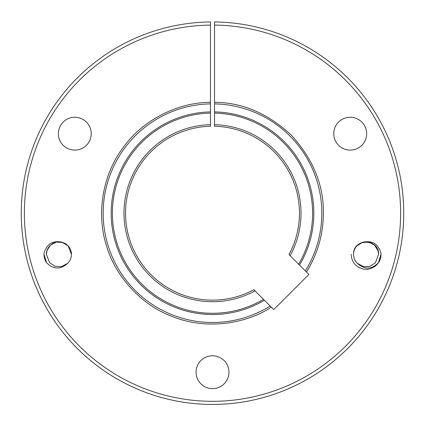 <?xml version="1.0" encoding="UTF-8"?>
<svg xmlns="http://www.w3.org/2000/svg" width="425" height="425" viewBox="0 0 425 425"><rect width="100%" height="100%" fill="white"/><g stroke="black" fill="none" stroke-linecap="round" stroke-linejoin="round"><path stroke-width="0.64" d="M263.5 299.328A100.103 100.103 0 0 1 116.227 240.608A100.103 100.103 0 0 1 210.465 113.108L210.465 126.257A86.96 86.96 0 0 0 125.545 214.211A86.96 86.96 0 0 0 253.858 289.685L273.758 309.591L308.895 274.454L305.347 270.9A109.321 109.321 0 0 0 214.535 103.891L214.535 25.08A188.121 188.121 0 0 1 400.621 213.191A188.121 188.121 0 0 1 212.5 401.312A188.121 188.121 0 0 1 24.379 213.191A188.121 188.121 0 0 1 210.465 25.08L210.465 21.951A191.25 191.25 0 0 0 21.25 213.191A191.25 191.25 0 0 0 212.5 404.441A191.25 191.25 0 0 0 403.75 213.191A191.25 191.25 0 0 0 214.535 21.951L214.535 25.08M46.617 262.804L44.003 254.378L46.617 262.804A14.912 14.912 0 0 1 44.003 254.378L46.617 262.804C53.566 269.556 60.605 269.716 67.729 263.272L61.519 266.624L55.048 266.284L49.613 262.756L46.394 254.378L47.01 250.511L50.538 245.071L56.312 242.133L62.783 242.468L68.223 246.001L71.437 254.378A12.522 12.522 0 0 0 62.215 242.298L68.223 246.001L71.437 254.378A12.522 12.522 0 0 1 67.729 263.272L61.519 266.624L55.048 266.284L49.613 262.756L46.394 254.378C46.059 246.558 54.634 239.849 62.215 242.298C52.801 240.199 46.75 243.828 44.051 253.188L44.003 254.378A14.912 14.912 0 0 1 44.051 253.188M67.729 263.272L61.519 266.624L55.048 266.284L49.613 262.756L46.394 254.378L49.613 262.756L55.048 266.284L61.519 266.624L55.048 266.284L49.613 262.756L46.394 254.378L49.613 262.756L46.394 254.378L47.01 250.511L50.538 245.071L56.312 242.133M333.774 133.689A16.432 16.432 0 0 1 350.205 117.252A16.432 16.432 0 0 1 366.642 133.689A16.432 16.432 0 0 1 350.205 150.121A16.432 16.432 0 0 1 333.774 133.689M196.068 372.199A16.432 16.432 0 0 1 212.5 355.767A16.432 16.432 0 0 1 228.932 372.199A16.432 16.432 0 0 1 212.5 388.636A16.432 16.432 0 0 1 196.068 372.199M58.358 133.689A16.432 16.432 0 0 1 74.795 117.252A16.432 16.432 0 0 1 91.226 133.689A16.432 16.432 0 0 1 74.795 150.121A16.432 16.432 0 0 1 58.358 133.689M351.172 254.378C351.661 261.954 355.598 266.815 362.977 268.961C371.811 271.06 381.283 263.707 380.997 254.378L380.949 253.188C378.261 243.838 372.204 240.205 362.785 242.298A12.522 12.522 0 0 0 356.777 246.001L362.217 242.468L368.688 242.133M362.785 242.298C370.366 239.849 378.941 246.558 378.606 254.378L375.387 262.756L369.952 266.284L363.481 266.624L357.271 263.272C364.39 269.716 371.423 269.562 378.383 262.804A14.912 14.912 0 0 0 380.949 253.188M378.606 254.378C379.445 238.404 352.851 238.048 353.563 254.378C352.851 238.048 379.445 238.404 378.606 254.378L377.99 250.511L374.462 245.071L368.688 242.133L362.217 242.468L356.777 246.001A12.522 12.522 0 0 0 353.563 254.378C352.851 238.048 379.445 238.404 378.606 254.378L375.387 262.756L369.952 266.284L363.481 266.624L357.271 263.272L363.481 266.624L369.952 266.284L375.387 262.756L378.606 254.378L375.387 262.756L369.952 266.284L363.481 266.624L357.271 263.272L363.481 266.624L369.952 266.284L375.387 262.756L378.606 254.378L375.387 262.756L369.952 266.284L363.481 266.624L357.271 263.272L363.481 266.624L369.952 266.284L375.387 262.756L378.606 254.378L375.387 262.756L369.952 266.284L363.481 266.624L357.271 263.272A12.522 12.522 0 0 1 353.563 254.378C352.851 238.048 379.445 238.404 378.606 254.378L377.99 250.511M378.383 262.804L380.997 254.378M214.535 124.69L214.535 126.257A86.96 86.96 0 0 1 288.995 254.548L290.147 255.701A88.522 88.522 0 0 0 214.535 124.69L214.535 113.108A100.103 100.103 0 0 1 298.637 264.191L305.347 270.9M214.535 103.891L214.535 111.897A101.315 101.315 0 0 1 299.524 265.078M210.465 124.69A88.522 88.522 0 0 0 123.983 214.211A88.522 88.522 0 0 0 255.011 290.838M214.535 111.897L214.535 113.108M298.637 264.191L290.147 255.701M210.465 25.08L210.465 113.108M270.21 306.037A109.321 109.321 0 0 1 107.663 244.178A109.321 109.321 0 0 1 210.465 103.891M264.387 300.215A101.315 101.315 0 0 1 115.095 241.081A101.315 101.315 0 0 1 210.465 111.897M306.483 272.037C317.624 254.001 323.255 234.387 323.382 213.191C323.749 185.204 313.161 159.311 291.624 135.506C268.217 113.539 242.521 102.478 214.535 102.324M210.465 102.324C181.337 102.202 144.707 117.343 123.022 147.703C100.635 177.56 97.282 217.053 106.213 244.779C113.879 272.882 138.252 304.135 173.31 316.917C208.059 330.512 247.01 323.186 271.347 307.174"/></g></svg>
